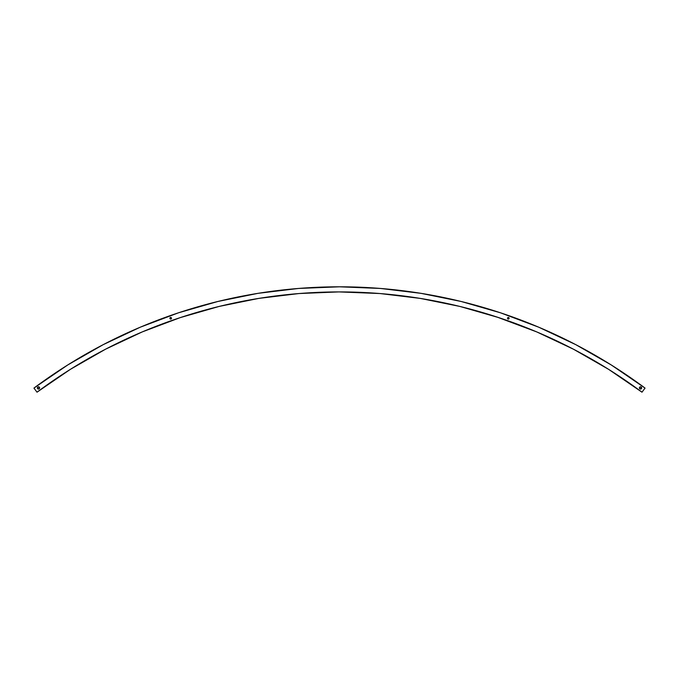 <?xml version="1.0" encoding="UTF-8"?>
<svg xmlns="http://www.w3.org/2000/svg" width="679" height="679" viewBox="0 0 679 679"><rect width="100%" height="100%" fill="white"/><g stroke="black" fill="none" stroke-linecap="round" stroke-linejoin="round"><path stroke-width="1.02" d="M507.553 318.578L507.493 318.264A0.815 0.815 0 0 0 509.055 318.578A0.815 0.815 0 0 0 509.123 318.264A0.815 0.815 0 0 1 508.308 319.079A0.815 0.815 0 0 1 507.493 318.264L507.994 317.517L508.877 317.687L508.613 319.02L507.731 318.841L507.553 317.959L508.877 317.687M170.123 317.687L170.387 317.517A0.815 0.815 0 0 0 170.692 319.079A0.815 0.815 0 0 0 171.507 318.273A0.815 0.815 0 0 1 170.692 319.079A0.815 0.815 0 0 1 169.877 318.264L170.692 317.449L171.507 318.264L170.692 319.079L169.877 318.264A0.815 0.815 0 0 1 170.692 317.449A0.815 0.815 0 0 1 171.507 318.264L171.269 318.841M639.72 387.123A1.129 1.129 0 0 0 640.518 389.05A1.129 1.129 0 0 0 641.647 387.921A1.129 1.129 0 0 1 640.518 389.05A1.129 1.129 0 0 1 639.389 387.921L640.518 386.792L641.647 387.921L640.518 389.05L639.389 387.921A1.129 1.129 0 0 1 640.518 386.792A1.129 1.129 0 0 1 641.647 387.921A1.129 1.129 0 0 0 639.72 387.123L640.085 386.877M37.353 387.921A1.129 1.129 0 0 0 39.526 388.354A1.129 1.129 0 0 0 39.611 387.921A1.129 1.129 0 0 1 38.482 389.05A1.129 1.129 0 0 1 37.353 387.921L38.482 386.792L39.611 387.921L38.482 389.05L37.353 387.921A1.129 1.129 0 0 1 38.482 386.792A1.129 1.129 0 0 1 39.611 387.921A1.129 1.129 0 0 0 37.438 387.488A1.129 1.129 0 0 0 37.353 387.921M495.101 316.422L495.78 316.643M496.748 316.957L536.758 331.921L573.407 349.176L608.562 369.317L641.995 392.19A506.415 506.415 0 0 0 573.483 349.218M641.995 392.19L645.05 388.091L611.278 364.979L575.767 344.643L538.744 327.21L500.448 312.79L461.126 301.476L421.014 293.345L380.393 288.448L339.5 286.81L298.607 288.448L257.986 293.345L217.874 301.476L178.552 312.79L140.256 327.21L103.233 344.643L67.722 364.979L33.95 388.091A511.533 511.533 0 0 1 645.05 388.091L641.995 392.19A506.415 506.415 0 0 0 37.006 392.19L33.95 388.091L37.006 392.19L70.438 369.317L105.593 349.176L142.242 331.921L180.156 317.645L219.096 306.441L258.801 298.395L299.023 293.54L338.371 291.928M379.977 293.54L420.199 298.395L379.977 293.54L339.279 291.919M338.702 286.81L298.607 288.448L257.986 293.345M182.116 317L183.771 316.465M573.331 349.133A506.415 506.415 0 0 0 536.894 331.98M536.614 331.861A506.415 506.415 0 0 0 339.67 291.919M339.33 291.919A506.415 506.415 0 0 0 142.386 331.861M142.106 331.98A506.415 506.415 0 0 0 105.669 349.133M340.298 291.919L339.721 291.919M340.34 286.81L339.067 286.81M494.915 316.363L459.904 306.441L420.199 298.395L459.904 306.441L498.844 317.645M105.593 349.176L142.242 331.921L180.156 317.645M258.801 298.395L299.023 293.54M536.758 331.921L573.407 349.176L608.562 369.317M645.05 388.091L611.278 364.979M575.767 344.643L538.744 327.21M500.448 312.79L498.335 312.094M498.445 312.128L461.126 301.476M380.393 288.448L339.5 286.81M339.237 286.81L338.66 286.81M217.874 301.476L178.552 312.79L140.256 327.21L103.233 344.643L67.722 364.979L33.95 388.091M171.006 317.517A0.815 0.815 0 0 0 170.387 317.517L171.269 317.687M641.316 388.719L640.085 388.965M38.915 388.965L37.684 388.719M507.553 317.959A0.815 0.815 0 0 0 507.493 318.264A0.815 0.815 0 0 1 508.308 317.449A0.815 0.815 0 0 1 509.123 318.264A0.815 0.815 0 0 0 507.994 317.517"/></g></svg>
